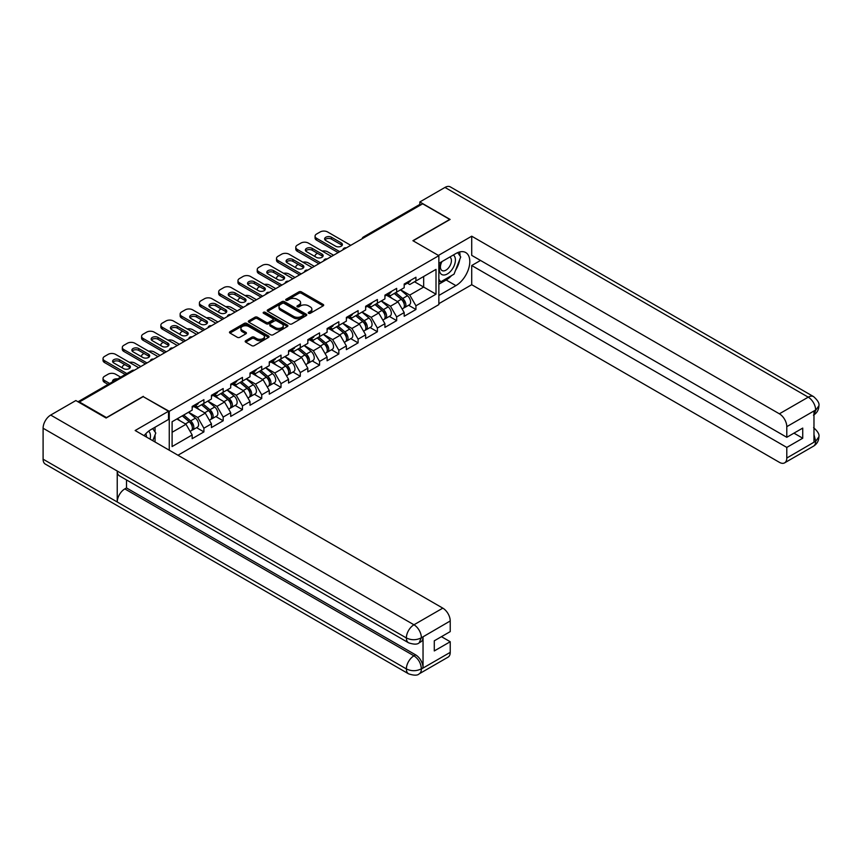 <?xml version="1.0" encoding="UTF-8"?>
<svg xmlns="http://www.w3.org/2000/svg" width="862" height="862" viewBox="0 0 862 862"><rect width="100%" height="100%" fill="white"/><g stroke="black" fill="none" stroke-linecap="round" stroke-linejoin="round"><path stroke-width="1.29" d="M308.596 313.294A1.196 0.69 0 0 0 310.298 313.294L323.185 305.848A1.713 0.991 0 0 0 323.681 305.148A1.713 0.991 0 0 0 323.185 304.448L301.355 291.852A1.713 0.991 0 0 0 298.931 291.852L286.044 299.286A1.196 0.69 0 0 0 287.736 300.267L289.406 299.308A5.484 3.168 0 0 1 297.164 299.308L298.985 300.353A5.484 3.168 0 0 1 300.59 302.594A5.484 3.168 0 0 1 298.985 304.836L297.315 305.805A1.196 0.69 0 0 0 299.017 306.786L300.687 305.816A5.484 3.168 0 0 1 308.445 305.816L310.266 306.872A5.484 3.168 0 0 1 311.872 309.113A5.484 3.168 0 0 1 310.266 311.354L308.596 312.313A1.196 0.69 0 0 0 308.596 313.294L308.596 312.313M245.681 340.727A1.713 0.991 0 0 0 245.185 341.427A1.713 0.991 0 0 0 245.681 342.128L251.812 345.662A1.713 0.991 0 0 0 254.236 345.662L268.545 337.398A1.713 0.991 0 0 0 269.052 336.697A1.713 0.991 0 0 0 268.545 335.997L246.715 323.39A1.713 0.991 0 0 0 244.291 323.39L229.982 331.654A1.713 0.991 0 0 0 229.475 332.355A1.713 0.991 0 0 0 229.982 333.055L237.373 337.322A1.713 0.991 0 0 0 239.798 337.322L245.929 333.788A1.713 0.991 0 0 0 246.424 333.088A1.713 0.991 0 0 0 245.929 332.387L242.254 330.275A4.59 2.651 0 0 1 240.918 328.4A4.59 2.651 0 0 1 243.741 325.955A4.59 2.651 0 0 1 248.752 326.526L263.115 334.822A4.59 2.651 0 0 1 264.462 336.697A4.59 2.651 0 0 1 261.628 339.143A4.59 2.651 0 0 1 256.628 338.572L254.236 337.182A1.713 0.991 0 0 0 251.812 337.182L245.681 340.727L245.681 342.128M143.307 396.337L106.489 417.596L79.423 401.972L422.671 203.809L449.727 219.433L412.909 240.692L438.855 255.669L169.254 411.325L143.307 396.703M289.524 323.886A1.713 0.991 0 0 0 291.949 323.886L306.269 315.621A1.713 0.991 0 0 0 306.764 314.921A1.713 0.991 0 0 0 306.269 314.221L284.438 301.614A1.713 0.991 0 0 0 282.003 301.614L267.694 309.878A1.713 0.991 0 0 0 267.198 310.579A1.713 0.991 0 0 0 267.694 311.279L289.524 323.886M263.987 313.552A1.196 0.69 0 0 1 265.205 313.725L265.205 312.292L287.402 325.103A1.713 0.991 0 0 1 287.908 325.804A1.713 0.991 0 0 1 287.402 326.504L273.092 334.768A1.713 0.991 0 0 1 270.668 334.768L248.838 322.172L254.958 318.66L254.958 317.227L248.838 320.772A1.713 0.991 0 0 0 248.331 321.472A1.713 0.991 0 0 0 248.838 322.172L248.838 320.772M254.958 318.66A1.713 0.991 0 0 1 257.382 318.66L257.382 317.227A1.713 0.991 0 0 0 254.958 317.227M257.382 317.227L266.239 322.345A1.713 0.991 0 0 0 268.664 322.345L272.726 319.996A1.713 0.991 0 0 0 273.232 319.296A1.713 0.991 0 0 0 272.726 318.595L263.513 313.272A1.196 0.69 0 0 1 265.205 312.292M169.254 450.201L169.254 411.325M177.96 455.233L438.855 304.609L438.855 255.669M196.579 427.671L203.906 431.905L203.906 428.198L197.732 417.488L188.584 412.219M203.906 431.905L192.172 438.683L192.172 434.965L172.098 446.559L172.098 421.733L192.172 410.15L192.172 406.433L203.906 399.656L203.906 403.373L211.449 399.02L211.449 395.302L223.183 388.536L223.183 392.242L230.725 387.889L230.725 384.183L242.459 377.405L242.459 381.112L250.002 376.759L250.002 373.052L261.736 366.275L261.736 369.981L269.267 365.628L269.267 361.921L281.012 355.144L281.012 358.851L288.544 354.508L288.544 350.791L300.288 344.013L300.288 347.731L307.82 343.378L307.82 339.671L319.565 332.894L319.565 336.6L327.097 332.247L327.097 328.541L338.831 321.763L338.831 325.47L346.373 321.117L346.373 317.41L358.107 310.632L358.107 314.339L365.65 309.986L365.65 306.279L377.384 299.502L377.384 303.208L384.926 298.866L384.926 295.149L396.66 288.371L396.66 292.089L404.192 287.736L404.192 284.029L415.937 277.252L415.937 280.958L436.01 269.364L436.01 294.19L415.937 305.784L409.762 295.084L400.614 289.804M408.61 305.256L415.937 309.49L415.937 305.784M415.937 309.49L404.192 316.268L404.192 312.561L396.66 316.914L390.486 306.215L381.338 300.935M389.333 316.386L396.66 320.621L396.66 316.914M396.66 320.621L384.926 327.398L384.926 323.692L377.384 328.034L371.21 317.335L362.062 312.055M370.057 327.517L377.384 331.751L377.384 328.034M377.384 331.751L365.65 338.529L365.65 334.812L358.107 339.165L351.933 328.465L342.785 323.185M350.78 338.647L358.107 342.871L358.107 339.165M358.107 342.871L346.373 349.649L346.373 345.942L338.831 350.295L332.657 339.596L323.509 334.316M331.504 349.767L338.831 354.002L338.831 350.295M338.831 354.002L327.097 360.779L327.097 357.073L319.565 361.426L313.38 350.726L304.243 345.447M312.227 360.898L319.565 365.132L319.565 361.426M319.565 365.132L307.82 371.91L307.82 368.203L300.288 372.556L294.104 361.857L284.966 356.577M292.951 372.028L300.288 376.263L300.288 372.556M300.288 376.263L288.544 383.04L288.544 379.334L281.012 383.676L274.827 372.977L265.69 367.697M273.674 383.159L281.012 387.394L281.012 383.676M281.012 387.394L269.267 394.171L269.267 390.454L261.736 394.807L255.561 384.107L246.413 378.827M254.409 394.29L261.736 398.513L261.736 394.807M261.736 398.513L250.002 405.291L250.002 401.584L242.459 405.937L236.285 395.238L227.137 389.958M235.132 405.409L242.459 409.644L242.459 405.937M242.459 409.644L230.725 416.421L230.725 412.715L223.183 417.068L217.008 406.368L207.861 401.089M215.856 416.54L223.183 420.775L223.183 417.068M223.183 420.775L211.449 427.552L211.449 423.845L203.906 428.198M195.34 405.56L197.732 406.939L203.906 403.373M197.732 417.488L205.275 413.146L193.734 406.487M211.449 423.845L205.275 413.146M214.616 394.43L217.008 395.809L223.183 392.242M217.008 406.368L224.54 402.015L213.011 395.356M230.725 412.715L224.54 402.015M233.893 383.299L236.285 384.678L242.459 381.112M236.285 395.238L243.817 390.885L232.287 384.226M250.002 401.584L243.817 390.885M253.169 372.168L255.561 373.548L261.736 369.981M255.561 384.107L263.093 379.754L251.564 373.095M269.267 390.454L263.093 379.754M272.446 361.038L274.827 362.417L281.012 358.851M274.827 372.977L282.37 368.624L270.84 361.975M288.544 379.334L282.37 368.624M291.722 349.918L294.104 351.297L300.288 347.731M294.104 361.857L301.646 357.504L290.117 350.845M307.82 368.203L301.646 357.504M310.999 338.788L313.38 340.167L319.565 336.6M313.38 350.726L320.923 346.373L309.383 339.714M327.097 357.073L320.923 346.373M330.265 327.657L332.657 329.036L338.831 325.47M332.657 339.596L340.199 335.243L328.659 328.584M346.373 345.942L340.199 335.243M349.541 316.526L351.933 317.906L358.107 314.339M351.933 328.465L359.465 324.112L347.936 317.453M365.65 334.812L359.465 324.112M368.817 305.407L371.21 306.786L377.384 303.208M371.21 317.335L378.741 312.992L367.212 306.333M384.926 323.692L378.741 312.992M388.094 294.276L390.486 295.655L396.66 292.089M390.486 306.215L398.018 301.862L386.488 295.203M404.192 312.561L398.018 301.862M420.818 204.876L364.841 237.19M364.055 237.653A2.618 1.508 120 0 1 364.723 237.125A2.618 1.508 60 0 0 363.408 236.996L419.385 204.682A2.618 1.508 60 0 1 420.688 204.811M407.37 283.145L409.762 284.525L415.937 280.958M409.762 295.084L423.662 287.057L423.662 276.497L436.01 269.364M414.514 281.777L436.01 294.19M79.423 401.972L79.423 402.619M172.098 432.293L185.998 424.266L176.85 418.986M192.172 434.965L185.998 424.266M309.081 313.466L310.266 312.777A5.484 3.168 0 0 0 311.872 310.535L311.872 309.113M300.59 302.594L300.59 304.027A5.484 3.168 0 0 1 298.985 306.269L297.799 306.947M323.164 305.87L301.355 293.274A1.713 0.991 0 0 0 298.931 293.274L286.518 300.439M306.236 315.632L284.438 303.047A1.713 0.991 0 0 0 282.003 303.047L267.716 311.29L267.694 309.878M303.23 315.406A1.196 0.69 0 0 0 303.23 314.425L284.072 303.37A1.196 0.69 0 0 0 282.37 303.37L280.613 304.383A5.484 3.168 0 0 0 279.008 306.624A5.484 3.168 0 0 0 280.613 308.865L293.716 316.429A5.484 3.168 0 0 0 301.474 316.429L303.23 315.406L303.23 316.839A1.196 0.69 0 0 0 303.586 316.343L303.586 314.921M279.008 306.624L279.008 308.046A5.484 3.168 0 0 0 280.613 310.288L280.613 308.865M303.23 316.839L301.474 317.852A5.484 3.168 0 0 1 293.716 317.852L280.613 310.288M257.382 318.66L266.239 323.767A1.713 0.991 0 0 0 268.664 323.767L272.726 321.429A1.713 0.991 0 0 0 273.232 320.729L273.232 319.296M265.205 313.725L287.38 326.526M275.431 327.646A4.59 2.651 0 0 0 280.43 328.217A4.59 2.651 0 0 0 283.264 325.771A4.59 2.651 0 0 0 281.917 323.897L276.853 320.976A1.713 0.991 0 0 0 274.428 320.976L270.366 323.325A1.713 0.991 0 0 0 269.86 324.026A1.713 0.991 0 0 0 270.366 324.726L275.431 327.646L275.431 329.068A4.59 2.651 0 0 0 280.43 329.65A4.59 2.651 0 0 0 283.264 327.204L283.264 325.771M269.86 324.026L269.86 325.448A1.713 0.991 0 0 0 270.366 326.148L270.366 324.726M275.431 329.068L270.366 326.148M264.462 336.697L264.462 338.119A4.59 2.651 0 0 1 261.628 340.576A4.59 2.651 0 0 1 256.628 339.994L254.236 338.615A1.713 0.991 0 0 0 251.812 338.615L245.702 342.139M240.918 328.4L240.918 329.823A4.59 2.651 0 0 0 242.254 331.698L242.254 330.275M245.907 333.809L242.254 331.698M268.524 337.408L246.715 324.823A1.713 0.991 0 0 0 244.291 324.823L230.003 333.066L229.982 331.654M402.726 300.439L401.864 299.944M403.836 307.788A5.765 3.329 -120 0 0 404.666 307.529A5.765 3.329 -120 0 0 405.711 303.499A5.765 3.329 -120 0 0 402.705 298.478L395.755 292.606M404.666 307.529L409.428 304.782A5.765 3.329 -120 0 0 410.463 300.752A5.765 3.329 -120 0 0 407.457 295.731L400.507 289.869M394.408 293.382L402.338 300.073A3.491 2.015 60 0 1 404.235 304.383M333.583 255.238L327.592 251.779A5.247 3.028 0 0 0 322.151 251.068M317.518 253.309L316.591 253.848A5.247 3.028 0 0 0 315.061 255.992A5.247 3.028 0 0 0 315.201 256.682M402.134 308.995L403.19 308.391A5.765 3.329 -120 0 0 404.224 304.361A5.765 3.329 -120 0 0 401.218 299.329L394.268 293.468M392.264 298.532L387.566 294.578M324.952 239.83A4.019 2.317 180 0 1 331.482 239.119L341.244 244.754A4.019 2.317 180 0 1 342.085 245.465M338.152 252.598L316.591 240.153A5.247 3.028 180 0 1 315.061 238.009L315.061 236.156A5.247 3.028 0 0 0 316.591 238.3L316.591 240.153M405.743 283.135A5.765 3.329 60 0 1 404.666 284.708A5.765 3.329 60 0 1 404.192 284.902M410.506 280.387A5.765 3.329 60 0 1 409.428 281.96L404.666 284.708M315.061 236.156A5.247 3.028 0 0 1 316.591 234.022L320.179 231.953A5.247 3.028 0 0 1 327.592 231.953L350.759 245.325M339.757 251.672L316.591 238.3M331.482 237.265L341.244 242.901A4.019 2.317 180 0 1 342.419 244.539A4.019 2.317 180 0 1 339.94 246.683A4.019 2.317 180 0 1 335.566 246.176L325.804 240.541A4.019 2.317 180 0 1 324.618 238.903A4.019 2.317 180 0 1 327.107 236.759A4.019 2.317 180 0 1 331.482 237.265L331.482 239.119M441.409 261.897A11.357 6.562 120 0 0 441.139 274.094A11.357 6.562 120 0 0 451.397 270.366A11.357 6.562 120 0 0 453.347 255.001M442.055 261.52A7.78 4.493 120 0 0 442.034 270.549A7.78 4.493 120 0 0 448.671 267.726A7.78 4.493 120 0 0 449.802 257.081A7.78 4.493 120 0 0 449.781 257.07M457.679 252.631L460.717 256.951L454.048 274.148L440.708 281.852L438.855 279.213M438.855 280.775L440.708 281.852M150.085 439.135A11.357 6.562 120 0 0 148.587 431.194M146.465 437.045A7.78 4.493 120 0 0 145.667 433.855M152.682 428.597L155.785 433.015L152.8 440.697M451.591 275.56A19.654 11.346 120 0 1 446.15 279.999L455.901 285.634A19.654 11.346 120 0 0 468.745 268.308A19.654 11.346 120 0 0 465.739 252.555A19.654 11.346 120 0 0 455.901 253.525L438.855 263.373M455.901 285.634L438.855 295.472M438.855 303.683L471.719 284.708L471.719 265.518L786.79 447.421L786.79 458.045L815.818 441.139L813.976 442.001L813.976 411.325L815.646 410L786.79 426.658A10.484 6.056 -120 0 0 779.377 413.814L808.233 397.166L444.975 187.431L419.826 201.956L450.104 219.433L413.092 240.8M480.49 260.453L471.719 265.518M793.956 433.155L802.737 438.219L802.737 428.091L786.79 437.293L471.719 255.378L471.719 236.199L779.377 413.814M438.424 255.421L471.719 236.199M471.719 284.708L779.377 462.323A10.484 6.056 -120 0 0 784.625 462.851A10.484 6.056 -120 0 0 786.79 458.045M444.975 187.431A10.743 6.206 -60 0 1 450.341 186.903L813.599 396.628A10.743 6.206 -60 0 0 808.233 397.166A10.484 6.056 60 0 1 815.646 410M419.826 204.553L419.826 201.956M786.79 437.293L786.79 426.658M802.737 438.219L786.79 447.421M455.492 270.42A19.654 11.346 120 0 0 459.726 259.516M460.049 255.992A19.654 11.346 120 0 0 459.554 251.984M446.15 279.999L438.855 284.201M438.855 281.917L439.846 281.346M813.976 434.663L815.646 441.032M813.599 427.66C817.822 431.453 819.59 434.48 818.9 436.754L815.84 441.128M813.599 396.628C817.812 400.388 819.579 403.448 818.9 405.797L815.829 410.107M408.588 642.804A10.743 6.206 -60 0 1 406.358 637.955C411.303 640.326 416.249 640.304 421.173 637.891L419.201 642.793C417.445 644.571 413.9 644.582 408.588 642.804L119.462 475.878A10.743 6.206 -60 0 1 117.232 471.029L43.1 428.231A10.743 6.206 -60 0 1 50.696 415.064L75.845 400.55L106.112 418.027L143.178 396.628L168.51 411.249L168.51 419.449L150.969 429.588A19.654 11.346 120 0 0 144.083 435.666M168.51 411.249L135.151 430.515L442.809 608.141A10.484 6.056 60 0 1 450.223 620.974L450.223 631.609L434.286 640.811L434.286 650.939L450.223 641.737L450.223 652.362A10.484 6.056 60 0 1 448.046 657.167L419.201 673.825A10.484 6.056 -120 0 0 421.367 669.02L450.223 652.362M154.61 441.743L158.748 444.135M155.041 441.495L155.041 434.911M155.041 431.959L155.041 427.229M419.201 673.825C417.52 675.592 413.986 675.603 408.588 673.836L45.33 464.112A10.743 6.206 -60 0 1 43.1 459.187L117.232 501.986A10.743 6.206 -60 0 1 124.828 488.905L413.954 655.82L415.624 654.861A10.484 6.056 60 0 1 423.037 667.705L423.037 637.029A10.484 6.056 60 0 1 420.871 641.824L419.201 642.793M43.1 428.231L43.1 459.187M50.696 415.064L413.954 624.788A10.743 6.206 -60 0 0 406.358 637.955L117.232 471.029L117.232 501.986L406.358 668.912C411.293 671.293 416.238 671.293 421.184 668.912L421.367 669.02M450.223 641.737L441.452 636.673M126.498 479.94L126.498 487.935L415.624 654.861M126.498 487.935L124.828 488.905M383.45 311.57L382.588 311.063M384.56 318.918A5.765 3.329 -120 0 0 385.4 318.66A5.765 3.329 -120 0 0 386.435 314.63A5.765 3.329 -120 0 0 383.428 309.609L376.478 303.736M385.4 318.66L390.152 315.912A5.765 3.329 -120 0 0 391.186 311.882A5.765 3.329 -120 0 0 388.191 306.861L381.23 300.989M375.132 304.512L383.073 311.204A3.491 2.015 60 0 1 384.958 315.514M314.307 266.369L308.316 262.91A5.247 3.028 0 0 0 302.874 262.199M298.252 264.44L297.315 264.979A5.247 3.028 0 0 0 295.785 267.123A5.247 3.028 0 0 0 295.925 267.813M382.868 320.125L383.913 319.511A5.765 3.329 -120 0 0 384.948 315.481A5.765 3.329 -120 0 0 381.941 310.46L374.992 304.598M372.987 309.663L368.289 305.708M364.173 322.7L363.311 322.194M365.283 330.049A5.765 3.329 -120 0 0 366.124 329.79A5.765 3.329 -120 0 0 367.158 325.761A5.765 3.329 -120 0 0 364.152 320.739L357.202 314.867M366.124 329.79L370.875 327.043A5.765 3.329 -120 0 0 371.91 323.013A5.765 3.329 -120 0 0 368.914 317.992L361.954 312.119M355.866 315.643L363.796 322.334A3.491 2.015 60 0 1 365.682 326.644M295.03 277.499L289.039 274.041A5.247 3.028 0 0 0 283.598 273.319M278.976 275.571L278.049 276.109A5.247 3.028 0 0 0 276.508 278.243A5.247 3.028 0 0 0 276.648 278.943M363.592 331.245L364.637 330.642A5.765 3.329 -120 0 0 365.671 326.612A5.765 3.329 -120 0 0 362.676 321.591L355.715 315.718M353.711 320.793L349.024 316.828M344.897 333.82L344.035 333.325M346.007 341.18A5.765 3.329 -120 0 0 346.847 340.91A5.765 3.329 -120 0 0 347.882 336.891A5.765 3.329 -120 0 0 344.875 331.859L337.926 325.998M346.847 340.91L351.599 338.173A5.765 3.329 -120 0 0 352.644 334.144A5.765 3.329 -120 0 0 349.638 329.112L342.677 323.25M336.589 326.773L344.52 333.465A3.491 2.015 60 0 1 346.405 337.764M275.754 288.63L269.763 285.171A5.247 3.028 0 0 0 264.322 284.449M259.699 286.701L258.772 287.24A5.247 3.028 0 0 0 257.232 289.373A5.247 3.028 0 0 0 257.372 290.063M344.315 342.376L345.36 341.772A5.765 3.329 -120 0 0 346.395 337.742A5.765 3.329 -120 0 0 343.399 332.721L336.439 326.849M334.434 331.924L329.747 327.959M325.631 344.951L324.758 344.455M326.73 352.299A5.765 3.329 -120 0 0 327.571 352.041A5.765 3.329 -120 0 0 328.605 348.011A5.765 3.329 -120 0 0 325.599 342.99L318.649 337.128M327.571 352.041L332.323 349.293A5.765 3.329 -120 0 0 333.368 345.263A5.765 3.329 -120 0 0 330.361 340.242L323.412 334.381M317.313 337.893L325.243 344.584A3.491 2.015 60 0 1 327.129 348.894M256.488 299.75L250.486 296.291A5.247 3.028 0 0 0 245.056 295.58M240.423 297.832L239.496 298.36A5.247 3.028 0 0 0 237.955 300.504A5.247 3.028 0 0 0 238.095 301.194M325.039 353.506L326.084 352.903A5.765 3.329 -120 0 0 327.129 348.873A5.765 3.329 -120 0 0 324.123 343.852L317.173 337.979M315.158 343.044L310.471 339.089M306.355 356.081L305.482 355.586M307.454 363.43A5.765 3.329 -120 0 0 308.294 363.171A5.765 3.329 -120 0 0 309.329 359.142A5.765 3.329 -120 0 0 306.333 354.12L299.373 348.248M308.294 363.171L313.057 360.424A5.765 3.329 -120 0 0 314.091 356.394A5.765 3.329 -120 0 0 311.085 351.373L304.135 345.511M298.036 349.024L305.967 355.715A3.491 2.015 60 0 1 307.853 360.025M237.212 310.88L231.221 307.422A5.247 3.028 0 0 0 225.779 306.71M221.146 308.952L220.219 309.49A5.247 3.028 0 0 0 218.689 311.635A5.247 3.028 0 0 0 218.819 312.324M305.762 364.637L306.818 364.023A5.765 3.329 -120 0 0 307.853 360.004A5.765 3.329 -120 0 0 304.846 354.972L297.896 349.11M295.892 354.174L291.194 350.22M305.687 250.961A4.019 2.317 180 0 1 312.206 250.249L321.968 255.885A4.019 2.317 180 0 1 322.808 256.596M318.875 263.729L297.315 251.284A5.247 3.028 180 0 1 295.785 249.14L295.785 247.286A5.247 3.028 0 0 0 297.315 249.43L297.315 251.284M386.467 294.254A5.765 3.329 60 0 1 385.4 295.828A5.765 3.329 60 0 1 384.926 296.022M391.229 291.518A5.765 3.329 60 0 1 390.152 293.08L385.4 295.828M295.785 247.286A5.247 3.028 0 0 1 297.315 245.142L300.903 243.073A5.247 3.028 0 0 1 308.316 243.073L331.482 256.456M320.492 262.802L297.315 249.43M312.206 248.396L321.968 254.031A4.019 2.317 180 0 1 323.142 255.669A4.019 2.317 180 0 1 320.664 257.813A4.019 2.317 180 0 1 316.289 257.307L306.527 251.672A4.019 2.317 180 0 1 305.353 250.034A4.019 2.317 180 0 1 307.831 247.89A4.019 2.317 180 0 1 312.206 248.396L312.206 250.249M286.41 262.091A4.019 2.317 180 0 1 292.929 261.38L302.691 267.015A4.019 2.317 180 0 1 303.532 267.726M299.61 274.859L278.049 262.414A5.247 3.028 180 0 1 276.508 260.27L276.508 258.417A5.247 3.028 0 0 0 278.049 260.55L278.049 262.414M367.19 305.385A5.765 3.329 60 0 1 366.124 306.958A5.765 3.329 60 0 1 365.65 307.152M371.953 302.637A5.765 3.329 60 0 1 370.875 304.211L366.124 306.958M276.508 258.417A5.247 3.028 0 0 1 278.049 256.273L281.626 254.204A5.247 3.028 0 0 1 289.039 254.204L312.206 267.586M301.215 273.933L278.049 260.55M292.929 259.516L302.691 265.151A4.019 2.317 180 0 1 303.877 266.8A4.019 2.317 180 0 1 301.388 268.944A4.019 2.317 180 0 1 297.013 268.438L287.251 262.802A4.019 2.317 180 0 1 286.076 261.164A4.019 2.317 180 0 1 288.554 259.02A4.019 2.317 180 0 1 292.929 259.516L292.929 261.38M267.134 273.222A4.019 2.317 180 0 1 273.663 272.5L283.415 278.135A4.019 2.317 180 0 1 284.266 278.857M280.333 285.99L258.772 273.534A5.247 3.028 180 0 1 257.232 271.401L257.232 269.547A5.247 3.028 0 0 0 258.772 271.681L258.772 273.534M347.914 316.516A5.765 3.329 60 0 1 346.847 318.089A5.765 3.329 60 0 1 346.373 318.283M352.677 313.768A5.765 3.329 60 0 1 351.599 315.341L346.847 318.089M257.232 269.547A5.247 3.028 0 0 1 258.772 267.403L262.35 265.334A5.247 3.028 0 0 1 269.763 265.334L292.929 278.706M281.939 285.063L258.772 271.681M273.663 270.646L283.415 276.282A4.019 2.317 180 0 1 284.6 277.93A4.019 2.317 180 0 1 282.111 280.064A4.019 2.317 180 0 1 277.736 279.568L267.974 273.933A4.019 2.317 180 0 1 266.8 272.295A4.019 2.317 180 0 1 269.278 270.151A4.019 2.317 180 0 1 273.663 270.646L273.663 272.5M247.857 284.341A4.019 2.317 180 0 1 254.387 283.63L264.149 289.266A4.019 2.317 180 0 1 264.99 289.977M261.057 297.11L239.496 284.665A5.247 3.028 180 0 1 237.955 282.531L237.955 280.667A5.247 3.028 0 0 0 239.496 282.811L239.496 284.665M328.648 327.646A5.765 3.329 60 0 1 327.571 329.219A5.765 3.329 60 0 1 327.097 329.413M333.4 324.899A5.765 3.329 60 0 1 332.323 326.472L327.571 329.219M237.955 280.667A5.247 3.028 0 0 1 239.496 278.534L243.073 276.465A5.247 3.028 0 0 1 250.486 276.465L273.663 289.837M262.662 296.183L239.496 282.811M254.387 281.777L264.149 287.412A4.019 2.317 180 0 1 265.324 289.05A4.019 2.317 180 0 1 262.845 291.194A4.019 2.317 180 0 1 258.46 290.699L248.698 285.063A4.019 2.317 180 0 1 247.523 283.415A4.019 2.317 180 0 1 250.002 281.271A4.019 2.317 180 0 1 254.387 281.777L254.387 283.63M228.581 295.472A4.019 2.317 180 0 1 235.11 294.761L244.873 300.396A4.019 2.317 180 0 1 245.713 301.107M241.78 308.24L220.219 295.795A5.247 3.028 180 0 1 218.689 293.651L218.689 291.798A5.247 3.028 0 0 0 220.219 293.942L220.219 295.795M309.372 338.777A5.765 3.329 60 0 1 308.294 340.339A5.765 3.329 60 0 1 307.82 340.544M314.124 336.029A5.765 3.329 60 0 1 313.057 337.602L308.294 340.339M218.689 291.798A5.247 3.028 0 0 1 220.219 289.664L223.808 287.596A5.247 3.028 0 0 1 231.221 287.596L254.387 300.967M243.386 307.314L220.219 293.942M235.11 292.908L244.873 298.543A4.019 2.317 180 0 1 246.047 300.181A4.019 2.317 180 0 1 243.569 302.325A4.019 2.317 180 0 1 239.183 301.819L229.421 296.183A4.019 2.317 180 0 1 228.247 294.545A4.019 2.317 180 0 1 230.725 292.401A4.019 2.317 180 0 1 235.11 292.908L235.11 294.761M287.078 367.212L286.216 366.706M288.177 374.561A5.765 3.329 -120 0 0 289.018 374.302A5.765 3.329 -120 0 0 290.052 370.272A5.765 3.329 -120 0 0 287.057 365.251L280.096 359.379M289.018 374.302L293.78 371.554A5.765 3.329 -120 0 0 294.815 367.524A5.765 3.329 -120 0 0 291.809 362.503L284.859 356.631M278.76 360.154L286.69 366.846A3.491 2.015 60 0 1 288.576 371.156M217.935 322.011L211.944 318.552A5.247 3.028 0 0 0 206.503 317.83M201.87 320.082L200.943 320.621A5.247 3.028 0 0 0 199.413 322.765A5.247 3.028 0 0 0 199.553 323.455M286.486 375.767L287.542 375.153A5.765 3.329 -120 0 0 288.576 371.123A5.765 3.329 -120 0 0 285.57 366.102L278.62 360.241M276.616 365.305L271.918 361.35M209.304 306.603A4.019 2.317 180 0 1 215.834 305.891L225.596 311.527A4.019 2.317 180 0 1 226.437 312.238M222.504 319.371L200.943 306.926A5.247 3.028 180 0 1 199.413 304.782L199.413 302.928A5.247 3.028 0 0 0 200.943 305.073L200.943 306.926M290.095 349.897A5.765 3.329 60 0 1 289.018 351.47A5.765 3.329 60 0 1 288.544 351.664M294.847 347.16A5.765 3.329 60 0 1 293.78 348.722L289.018 351.47M199.413 302.928A5.247 3.028 0 0 1 200.943 300.784L204.531 298.715A5.247 3.028 0 0 1 211.944 298.715L235.11 312.098M224.109 318.444L200.943 305.073M215.834 304.038L225.596 309.673A4.019 2.317 180 0 1 226.771 311.311A4.019 2.317 180 0 1 224.292 313.456A4.019 2.317 180 0 1 219.907 312.949L210.145 307.314A4.019 2.317 180 0 1 208.97 305.676A4.019 2.317 180 0 1 211.449 303.532A4.019 2.317 180 0 1 215.834 304.038L215.834 305.891M267.802 378.343L266.94 377.836M268.912 385.691A5.765 3.329 -120 0 0 269.741 385.433A5.765 3.329 -120 0 0 270.787 381.403A5.765 3.329 -120 0 0 267.78 376.371L260.83 370.509M269.741 385.433L274.504 382.685A5.765 3.329 -120 0 0 275.538 378.655A5.765 3.329 -120 0 0 272.532 373.634L265.582 367.762M259.484 371.285L267.414 377.976A3.491 2.015 60 0 1 269.3 382.275M198.659 333.141L192.668 329.683A5.247 3.028 0 0 0 187.226 328.961M182.593 331.213L181.666 331.751A5.247 3.028 0 0 0 180.136 333.885A5.247 3.028 0 0 0 180.277 334.575M267.209 386.887L268.265 386.284A5.765 3.329 -120 0 0 269.3 382.254A5.765 3.329 -120 0 0 266.293 377.233L259.343 371.36M257.339 376.435L252.641 372.47M190.028 317.733A4.019 2.317 180 0 1 196.558 317.022L206.32 322.657A4.019 2.317 180 0 1 207.16 323.369M203.227 330.502L181.666 318.056A5.247 3.028 180 0 1 180.136 315.912L180.136 314.059A5.247 3.028 0 0 0 181.666 316.192L181.666 318.056M270.819 361.027A5.765 3.329 60 0 1 269.741 362.6A5.765 3.329 60 0 1 269.267 362.794M275.581 358.28A5.765 3.329 60 0 1 274.504 359.853L269.741 362.6M180.136 314.059A5.247 3.028 0 0 1 181.666 311.915L185.255 309.846A5.247 3.028 0 0 1 192.668 309.846L215.834 323.228M204.833 329.575L181.666 316.192M196.558 315.158L206.32 320.793A4.019 2.317 180 0 1 207.494 322.442A4.019 2.317 180 0 1 205.016 324.586A4.019 2.317 180 0 1 200.641 324.08L190.879 318.444A4.019 2.317 180 0 1 189.694 316.807A4.019 2.317 180 0 1 192.183 314.662A4.019 2.317 180 0 1 196.558 315.158L196.558 317.022M248.525 389.462L247.663 388.967M249.635 396.822A5.765 3.329 -120 0 0 250.476 396.552A5.765 3.329 -120 0 0 251.51 392.522A5.765 3.329 -120 0 0 248.504 387.501L241.554 381.64M250.476 396.552L255.227 393.815A5.765 3.329 -120 0 0 256.262 389.786A5.765 3.329 -120 0 0 253.266 384.754L246.306 378.892M240.207 382.416L248.148 389.107A3.491 2.015 60 0 1 250.034 393.406M179.382 344.272L173.391 340.802A5.247 3.028 0 0 0 167.95 340.091M163.317 342.343L162.39 342.871A5.247 3.028 0 0 0 160.86 345.015A5.247 3.028 0 0 0 161 345.705M247.933 398.018L248.989 397.414A5.765 3.329 -120 0 0 250.023 393.384A5.765 3.329 -120 0 0 247.017 388.363L240.067 382.491M238.063 387.566L233.365 383.601M170.762 328.864A4.019 2.317 180 0 1 177.281 328.142L187.043 333.777A4.019 2.317 180 0 1 187.884 334.499M183.951 341.632L162.39 329.176A5.247 3.028 180 0 1 160.86 327.043L160.86 325.19A5.247 3.028 0 0 0 162.39 327.323L162.39 329.176M251.542 372.158A5.765 3.329 60 0 1 250.476 373.731A5.765 3.329 60 0 1 250.002 373.925M256.305 369.41A5.765 3.329 60 0 1 255.227 370.983L250.476 373.731M160.86 325.19A5.247 3.028 0 0 1 162.39 323.045L165.978 320.976A5.247 3.028 0 0 1 173.391 320.976L196.558 334.348M185.567 340.705L162.39 327.323M177.281 326.289L187.043 331.924A4.019 2.317 180 0 1 188.218 333.562A4.019 2.317 180 0 1 185.739 335.706A4.019 2.317 180 0 1 181.365 335.21L171.603 329.575A4.019 2.317 180 0 1 170.417 327.926A4.019 2.317 180 0 1 172.906 325.793A4.019 2.317 180 0 1 177.281 326.289L177.281 328.142M229.249 400.593L228.387 400.097M230.359 407.941A5.765 3.329 -120 0 0 231.199 407.683A5.765 3.329 -120 0 0 232.234 403.653A5.765 3.329 -120 0 0 229.227 398.632L222.277 392.77M231.199 407.683L235.951 404.935A5.765 3.329 -120 0 0 236.985 400.905A5.765 3.329 -120 0 0 233.99 395.884L227.029 390.023M220.931 393.535L228.872 400.227A3.491 2.015 60 0 1 230.757 404.537M160.106 355.392L154.115 351.933A5.247 3.028 0 0 0 148.673 351.222M144.051 353.474L143.124 354.002A5.247 3.028 0 0 0 141.583 356.146A5.247 3.028 0 0 0 141.724 356.836M228.667 409.148L229.712 408.545A5.765 3.329 -120 0 0 230.747 404.515A5.765 3.329 -120 0 0 227.751 399.494L220.791 393.622M218.786 398.686L214.099 394.731M151.486 339.984A4.019 2.317 180 0 1 158.005 339.272L167.767 344.908A4.019 2.317 180 0 1 168.607 345.619M164.685 352.752L143.124 340.307A5.247 3.028 180 0 1 141.583 338.173L141.583 336.309A5.247 3.028 0 0 0 143.124 338.454L143.124 340.307M232.266 383.288A5.765 3.329 60 0 1 231.199 384.861A5.765 3.329 60 0 1 230.725 385.055M237.028 380.541A5.765 3.329 60 0 1 235.951 382.114L231.199 384.861M141.583 336.309A5.247 3.028 0 0 1 143.124 334.176L146.702 332.107A5.247 3.028 0 0 1 154.115 332.107L177.281 345.479M166.291 351.825L143.124 338.454M158.005 337.419L167.767 343.054A4.019 2.317 180 0 1 168.952 344.692A4.019 2.317 180 0 1 166.463 346.836A4.019 2.317 180 0 1 162.088 346.341L152.326 340.705A4.019 2.317 180 0 1 151.152 339.057A4.019 2.317 180 0 1 153.63 336.913A4.019 2.317 180 0 1 158.005 337.419L158.005 339.272M209.972 411.724L209.11 411.228M211.082 419.072A5.765 3.329 -120 0 0 211.923 418.813A5.765 3.329 -120 0 0 212.957 414.784A5.765 3.329 -120 0 0 209.951 409.762L203.001 403.89M211.923 418.813L216.674 416.066A5.765 3.329 -120 0 0 217.709 412.036A5.765 3.329 -120 0 0 214.713 407.015L207.753 401.142M201.665 404.666L209.595 411.357A3.491 2.015 60 0 1 211.481 415.667M140.829 366.522L134.838 363.064A5.247 3.028 0 0 0 129.397 362.352M124.774 364.594L123.848 365.132A5.247 3.028 0 0 0 122.307 367.277A5.247 3.028 0 0 0 122.447 367.966M209.391 420.279L210.436 419.665A5.765 3.329 -120 0 0 211.47 415.635A5.765 3.329 -120 0 0 208.475 410.614L201.514 404.752M199.51 409.816L194.823 405.862M132.209 351.114A4.019 2.317 180 0 1 138.739 350.403L148.49 356.038A4.019 2.317 180 0 1 149.341 356.749M145.409 363.883L123.848 351.437A5.247 3.028 180 0 1 122.307 349.293L122.307 347.44A5.247 3.028 0 0 0 123.848 349.584L123.848 351.437M212.989 394.419A5.765 3.329 60 0 1 211.923 395.981A5.765 3.329 60 0 1 211.449 396.186M217.752 391.671A5.765 3.329 60 0 1 216.674 393.244L211.923 395.981M122.307 347.44A5.247 3.028 0 0 1 123.848 345.306L127.425 343.238A5.247 3.028 0 0 1 134.838 343.238L158.005 356.609M147.014 362.956L123.848 349.584M138.739 348.55L148.49 354.185A4.019 2.317 180 0 1 149.676 355.823A4.019 2.317 180 0 1 147.186 357.967A4.019 2.317 180 0 1 142.812 357.461L133.05 351.825A4.019 2.317 180 0 1 131.875 350.187A4.019 2.317 180 0 1 134.353 348.043A4.019 2.317 180 0 1 138.739 348.55L138.739 350.403M190.707 422.854L189.834 422.348M191.806 430.203A5.765 3.329 -120 0 0 192.646 429.944A5.765 3.329 -120 0 0 193.681 425.914A5.765 3.329 -120 0 0 190.674 420.893L183.725 415.021M192.646 429.944L197.398 427.196A5.765 3.329 -120 0 0 198.443 423.167A5.765 3.329 -120 0 0 195.437 418.145L188.487 412.273M182.388 415.796L190.319 422.488A3.491 2.015 60 0 1 192.204 426.798M117.62 378.903A4.019 2.317 0 0 0 112.599 381.144A4.019 2.317 0 0 0 112.728 381.726M120.669 377.136L115.562 374.194A5.247 3.028 0 0 0 108.149 374.194L104.571 376.263A5.247 3.028 0 0 0 103.031 378.396A5.247 3.028 0 0 0 104.571 380.541L104.571 382.394L108.062 384.409M109.668 383.482L104.571 380.541M190.114 431.399L191.159 430.795A5.765 3.329 -120 0 0 192.204 426.765A5.765 3.329 -120 0 0 189.198 421.744L182.238 415.883M180.233 420.947L177.486 418.62M104.571 382.394A5.247 3.028 180 0 1 103.031 380.261L103.031 378.396M112.933 362.245A4.019 2.317 180 0 1 119.462 361.534L129.225 367.169A4.019 2.317 180 0 1 130.065 367.88M125.238 374.496L104.571 362.568A5.247 3.028 180 0 1 103.031 360.424L103.031 358.57A5.247 3.028 0 0 0 104.571 360.715L104.571 362.568M193.724 405.539A5.765 3.329 60 0 1 192.646 407.112A5.765 3.329 60 0 1 192.172 407.306M198.475 402.791A5.765 3.329 60 0 1 197.398 404.364L192.646 407.112M103.031 358.57A5.247 3.028 0 0 1 104.571 356.426L108.149 354.357A5.247 3.028 0 0 1 115.562 354.357L138.728 367.74M126.843 373.569L104.571 360.715M119.462 359.68L129.225 365.316A4.019 2.317 180 0 1 130.399 366.953A4.019 2.317 180 0 1 127.921 369.098A4.019 2.317 180 0 1 123.535 368.591L113.773 362.956A4.019 2.317 180 0 1 112.599 361.318A4.019 2.317 180 0 1 115.077 359.174A4.019 2.317 180 0 1 119.462 359.68L119.462 361.534M133.545 370.735L78.744 402.231M134.084 370.423A2.618 1.508 -60 0 0 133.416 370.66A2.618 1.508 -120 0 0 132.112 370.531L77.979 401.789M344.778 248.773A2.618 1.508 120 0 1 345.447 248.245A2.618 1.508 -60 0 1 346.115 248.008M325.502 259.904A2.618 1.508 120 0 1 326.17 259.376A2.618 1.508 -60 0 1 326.838 259.139M306.225 271.034A2.618 1.508 120 0 1 306.894 270.506A2.618 1.508 -60 0 1 307.562 270.269M286.96 282.165A2.618 1.508 120 0 1 287.617 281.637A2.618 1.508 -60 0 1 288.285 281.389M267.683 293.285A2.618 1.508 120 0 1 268.341 292.768A2.618 1.508 -60 0 1 269.009 292.52M248.407 304.415A2.618 1.508 120 0 1 249.075 303.887A2.618 1.508 -60 0 1 249.732 303.65M229.13 315.546A2.618 1.508 120 0 1 229.798 315.018A2.618 1.508 -60 0 1 230.456 314.781M209.854 326.676A2.618 1.508 120 0 1 210.522 326.148A2.618 1.508 -60 0 1 211.19 325.911M190.577 337.807A2.618 1.508 120 0 1 191.245 337.279A2.618 1.508 -60 0 1 191.914 337.031M171.301 348.927A2.618 1.508 120 0 1 171.969 348.41A2.618 1.508 -60 0 1 172.637 348.162M152.035 360.057A2.618 1.508 120 0 1 152.693 359.529A2.618 1.508 -60 0 1 153.361 359.292M310.266 312.777L310.266 311.354M297.315 306.786L297.315 305.805M298.985 306.269L298.985 304.836M286.044 300.267L286.044 299.286M298.931 293.274L298.931 291.852M301.355 293.274L301.355 291.852M323.185 305.848L323.185 304.448M282.003 303.047L282.003 301.614M284.438 303.047L284.438 301.614M306.269 315.621L306.269 314.221M293.716 317.852L293.716 316.429M301.474 317.852L301.474 316.429M266.239 323.767L266.239 322.345M268.664 323.767L268.664 322.345M272.726 321.429L272.726 319.996M287.402 326.504L287.402 325.103M251.812 338.615L251.812 337.182M254.236 338.615L254.236 337.182M256.628 339.994L256.628 338.572M245.929 333.788L245.929 332.387M244.291 324.823L244.291 323.39M246.715 324.823L246.715 323.39M268.545 337.398L268.545 335.997M402.705 298.478L407.457 295.731M397.436 301.517L401.218 299.329M341.244 242.901L341.244 244.754M818.9 436.786C818.781 440.902 816.971 444.038 813.469 446.193A10.484 6.056 -120 0 0 815.646 441.387M813.976 414.805L815.646 410.355M423.037 667.705L421.195 668.912M450.223 620.974L421.195 637.891M421.367 637.988L423.037 637.029M421.367 637.632A10.484 6.056 60 0 0 413.954 624.788L442.809 608.141M408.588 673.836A10.743 6.206 -60 0 1 406.358 668.912A10.743 6.206 -60 0 1 413.954 655.82C418.426 658.816 420.893 663.093 421.367 668.664M383.428 309.609L388.191 306.861M378.159 312.647L381.941 310.46M364.152 320.739L368.914 317.992M358.883 323.778L362.676 321.591M344.875 331.859L349.638 329.112M339.606 334.909L343.399 332.721M325.599 342.99L330.361 340.242M320.33 346.039L324.123 343.852M306.333 354.12L311.085 351.373M301.053 357.159L304.846 354.972M321.968 254.031L321.968 255.885M302.691 265.151L302.691 267.015M283.415 276.282L283.415 278.135M264.149 287.412L264.149 289.266M244.873 298.543L244.873 300.396M287.057 365.251L291.809 362.503M281.788 368.289L285.57 366.102M225.596 309.673L225.596 311.527M267.78 376.371L272.532 373.634M262.511 379.42L266.293 377.233M206.32 320.793L206.32 322.657M248.504 387.501L253.266 384.754M243.235 390.551L247.017 388.363M187.043 331.924L187.043 333.777M229.227 398.632L233.99 395.884M223.958 401.67L227.751 399.494M167.767 343.054L167.767 344.908M209.951 409.762L214.713 407.015M204.682 412.801L208.475 410.614M148.49 354.185L148.49 356.038M190.674 420.893L195.437 418.145M185.405 423.932L189.198 421.744M129.225 365.316L129.225 367.169M363.408 236.996A2.618 2.618 0 0 0 362.148 238.752M346.287 247.911A2.618 2.618 0 0 0 342.871 249.872M327.01 259.031A2.618 2.618 0 0 0 323.606 261.003M307.734 270.162A2.618 2.618 0 0 0 304.329 272.133M288.458 281.292A2.618 2.618 0 0 0 285.053 283.264M269.181 292.423A2.618 2.618 0 0 0 265.776 294.395M249.915 303.553A2.618 2.618 0 0 0 246.5 305.514M230.639 314.673A2.618 2.618 0 0 0 227.223 316.645M211.362 325.804A2.618 2.618 0 0 0 207.947 327.775M192.086 336.934A2.618 2.618 0 0 0 188.67 338.906M172.809 348.065A2.618 2.618 0 0 0 169.405 350.026M153.533 359.195A2.618 2.618 0 0 0 150.128 361.156M134.256 370.315A2.618 2.618 0 0 0 132.112 370.531M315.061 256.607L315.061 255.992M784.625 462.851L813.469 446.193M818.9 405.83C818.76 409.903 816.95 413.017 813.469 415.161M295.785 267.726L295.785 267.123M276.508 278.857L276.508 278.243M257.232 289.988L257.232 289.373M237.955 301.118L237.955 300.504M218.689 312.238L218.689 311.635M199.413 323.369L199.413 322.765M180.136 334.499L180.136 333.885M160.86 345.63L160.86 345.015M141.583 356.76L141.583 356.146M122.307 367.88L122.307 367.277"/></g></svg>
